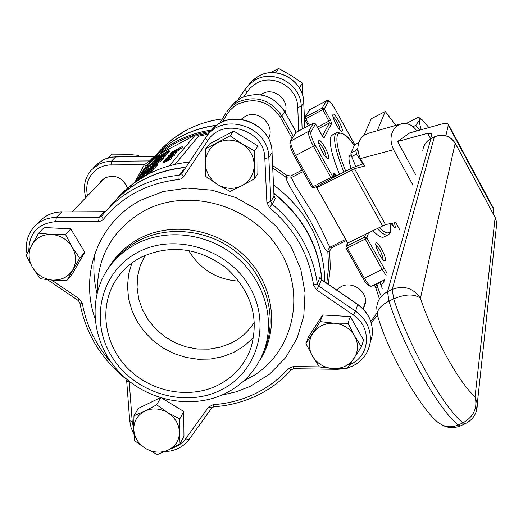<?xml version="1.0" encoding="UTF-8"?>
<svg xmlns="http://www.w3.org/2000/svg" width="523" height="523" viewBox="0 0 523 523"><rect width="100%" height="100%" fill="white"/><g stroke="black" fill="none" stroke-linecap="round" stroke-linejoin="round"><path stroke-width="0.78" d="M318.71 140.713C320.135 137.288 330.32 155.606 328.516 158.332L327.679 158.606C324.75 157.966 317.226 143.086 318.67 140.792L318.71 140.713M375.841 243.326L375.9 243.182C377.188 239.743 386.739 257.166 385.379 260.461L384.457 260.885C381.646 260.14 374.618 245.83 375.841 243.326M394.505 222.772L395.408 227.433L394.656 227.793L390.995 223.478M332.961 114.504C334.21 111.458 343.748 128.723 342.14 131.103L341.46 131.332C338.871 130.842 331.628 116.59 332.935 114.563L332.961 114.504M336.433 132.783L332.674 134.738L331.085 136.261C328.771 142.021 331.582 154.736 339.512 174.414M372.768 230.571C377.573 235.612 381.162 237.795 383.536 237.122L384.287 236.749M340.061 130.247C339.146 124.892 336.786 120.303 332.968 116.459M383.098 259.82L383.117 259.754C382.32 253.949 379.894 249.072 375.841 245.117M326.26 157.554C325.476 151.703 322.939 146.754 318.651 142.714M393.303 226.688L392.629 223.151M303.065 171.564L291.37 177.598L295.469 185.927L314.924 216.77L321.638 229.702L327.96 243.6L329.313 245.987L331.34 247.98L329.667 251.158L327.869 251.746L326.496 251.04L324.868 248.824L309.949 220.294L289.507 186.149L287.107 181.213L285.78 177.114L287.676 178.029L290.193 178.049L291.37 177.598L290.775 175.957L287.016 175.493L285.78 177.114L272.771 168.001M326.79 283.198L328.536 267.606L327.843 251.334L328.241 249.334L330.098 247.189L345.736 239.377M351.175 154.579L349.371 155.965C348.527 158.024 349.089 162.202 351.077 168.498M242.025 118.564L241.718 119.251M268.306 138.36L268.855 137.843M175.107 164.353L198.511 136.248L197.956 135.163L209.775 132.594M363.256 309.021L365.231 303.948C368.12 291.71 352.404 280.446 341.048 286.637L336.596 289.905M268.482 138.7C275.713 125.245 258.153 108.653 244.967 116.544L241.338 119.198M358.798 142.55L354.679 144.668L350.861 153.062L351.659 156.593L355.66 166.255M169.308 165.824L195.341 134.947L197.956 135.163M134.084 182.965L160.221 153.697L134.633 182.566M195.341 134.947L160.221 153.697M351.659 156.593L356.568 154.076L362.91 163.823M357.837 148.153L355.758 150.539L350.861 153.062M355.758 150.539L356.568 154.076M153.062 168.785L142.518 174.479L153.311 167.569L144.505 172.165L154.834 166.674L144.054 173.577L153.062 168.785L153.827 169.452L151.245 170.982L152.075 171.642L149.663 172.838M147.774 173.61L145.165 175.591M155.213 164.523L150.415 166.641L150.258 165.503L156.547 161.633L161.215 159.515L161.829 160.424L155.213 164.523L154.788 163.634L150.153 165.686M161.215 159.515L161.829 160.424M166.131 153.729L155.691 160.404L164.333 155.874L154.207 161.274L164.653 154.599L156.07 159.097L166.131 153.729L167.007 154.305L164.614 155.861M164.464 155.723L165.209 156.37L164.967 156.645L161.744 158.364M154.703 162.117L154.298 162.333L154.207 161.274M168.955 150.578L167.301 152.252L161.685 155.71L157.763 157.338L158.057 156.861L158.829 155.985L168.955 150.578L169.694 151.219L166.595 153.945M173.708 154.383L171.178 156.488L173.185 154.723L170.596 155.704L166.327 158.541L166.929 158.678L166.504 158.979L165.791 158.822L170.648 155.599L173.708 154.383L174.283 155.416L171.629 157.384M171.021 156.606L167.615 158.737M171.263 155.063L170.053 155.887M176.159 151.546L171.237 154.952L172.969 152.938L168.864 155.606L169.727 155.606L169.347 155.887L168.295 155.926L175.362 151.716L176.159 151.546L176.748 152.52L173.898 154.573M182.122 146.623L176.937 149.473L178.186 149.297L173.747 152.082L170.073 153.958L177.781 149.369L171.524 152.271L182.122 146.623L182.867 147.277L182.638 147.545L178.781 149.604M178.271 149.094L178.886 150.009L176.375 151.762M171.374 157.129L171.969 158.129L169.903 159.705L163.536 162.803L163.411 161.581L168.282 158.377L171.374 157.129L171.969 158.129M162.45 158.077L152.082 163.607L154.69 162.137L155.939 160.718L162.45 158.077L163.333 158.691L161.437 159.737M157.253 163.98L152.951 167.255L150.918 168.04L151.703 167.02L146.702 169.681L157.253 163.98L158.011 164.64L155.409 166.981M151.042 168.504L146.911 170.701L146.702 169.681M154.834 166.674L155.736 167.262L153.2 168.909M264.71 348.671L265.141 348.501M150.814 171.269L146.917 172.858L142.838 175.761L140.432 176.682L147.244 172.603L151.245 170.975L150.814 171.269L151.278 172.185M145.656 175.551L138.203 179.219L142.066 176.434L139.033 178.591L140.785 178.147L144.23 175.767L146.218 175.166L148.82 173.394L147.761 173.564L147.898 174.146M142.518 174.479L142.504 175.028M155.246 166.837L155.684 167.321M176.14 149.918L176.388 150.513M146.682 173.237L147.394 173.963M142.838 175.761L143.25 176.617M178.186 149.297L178.886 150.009M164.333 155.874L164.967 156.645M171.394 152.428L171.551 153.167M155.939 159.247L156.109 160.058M152.082 163.607L152.186 164.098M171.001 156.508L171.132 157.122M173.577 154.69L174.283 155.416M146.917 172.858L147.591 173.682M181.997 146.773L182.638 147.545M152.919 168.949L153.572 169.74M171.263 157.403L166.34 160.633L166.772 161.542M166.34 160.633L163.274 161.829M169.302 158.894L169.903 159.705M169.727 155.606L170.08 155.906M147.761 173.564L149.617 172.793L149.84 173.348M144.361 172.329L144.538 173.185M155.991 165.333L156.678 166.079M171.178 156.488L171.42 157.175M140.21 177.65L140.654 178.212M141.916 176.597L142.419 177.186M149.519 173.021L146.924 174.859M152.951 167.255L153.108 167.589M173.839 153.442L174.414 154.259M167.301 152.252L167.955 152.978M169.347 155.887L169.53 156.214M142.066 176.434L142.733 176.983M162.908 158.286L163.287 158.75M169.942 154.108L170.04 154.586M176.048 151.801L176.748 152.52M166.536 153.893L166.955 154.363M170.596 155.704L171.014 156.567M161.13 159.711L154.788 163.634M112.778 203.408C121.225 193.948 131.168 186.162 142.609 180.049C155.952 173.008 170.38 168.752 185.907 167.288M273.915 193.235C302.66 216.3 318.677 245.189 321.959 279.897M216.836 125.363C203.813 127.017 191.653 130.855 180.363 136.869C168.968 143.014 159.195 150.944 151.036 160.659M170.72 157.691L168.138 158.534L163.856 161.522L166.464 160.483L170.72 157.691M156.416 161.784L150.846 165.314L154.932 163.47L160.45 160.077L156.416 161.784L156.75 162.483M146.048 173.538L144.309 174.061L141.125 176.323L146.048 173.538M173.499 152.664L171.89 154.533L175.499 152.101L173.499 152.664L173.976 153.278M156.331 160.672L155.357 161.777L160.921 158.815L156.331 160.672L156.632 161.097M156.436 164.503L152.383 166.66L151.565 167.7L153.082 167.099L156.436 164.503M159.352 155.782L158.489 156.926L161.816 155.553L166.804 152.448L168.171 151.075L159.352 155.782L159.946 156.495M265.004 347.998L265.455 347.671M168.138 158.534L168.511 159.306M144.309 174.061L144.59 174.649M175.231 151.905L175.336 152.265M152.383 166.66L152.847 167.223M265.292 348.109L264.893 348.246M185.737 167.537C170.197 169.001 155.743 173.257 142.387 180.311C129.299 187.312 118.211 196.445 109.117 207.716M321.802 279.792C318.415 245.307 302.464 216.587 273.934 193.634M217.137 125.141C204.075 126.782 191.876 130.626 180.546 136.66C170.093 142.289 160.979 149.454 153.213 158.149M377.233 130.717L385.248 111.497L371.297 118.741L363.949 135.294M357.843 149.055L357.569 150.578L357.994 151.082M184.501 169.387L183.292 170.112L184.155 169.91M370.075 343.095L372.082 336.093C373.533 323.286 368.754 312.787 357.752 304.589L321.423 279.753L318.84 286.107L317.356 283.741C312.819 252.282 297.75 225.746 272.156 204.14L275.281 198.629L274.032 195.779M321.017 279.066L319.952 277.412L317.356 283.741L313.525 285.074C309.086 254.459 294.403 228.636 269.482 207.611L272.156 204.14L270.855 201.61L274 196.125L272.032 152.598L268.835 157.626L270.855 201.61L266.887 202.545L269.482 207.611M385.248 111.497L395.819 125.35M272.019 152.33L274 196.125L275.281 198.629M319.952 277.412L321.723 279.733L320.769 278.602L321.017 279.432M35.884 225.158L39.787 221.275C45.593 215.188 52.915 212.07 61.747 211.9L104.103 211.691L61.747 211.9L56.334 217.424L99.135 217.359L104.097 211.815L105.613 211.429M102.273 215.319L101.272 214.966M85.844 197.589C82.771 187.077 84.674 177.813 91.538 169.798L99.259 164.039L103.744 162.3L109.497 161.274L149.689 160.921L144.433 164.64L146.094 166.255M416.851 130.913C412.601 125.017 407.456 122.624 401.409 123.742L397.323 125.605C390.433 131.744 389.19 139.778 393.577 149.709L360.419 158.58L364.557 166.072L354.509 168.681L385.49 224.589L395.748 222.523L399.592 229.479M360.419 158.58C356.124 148.95 357.359 141.145 364.132 135.163L368.153 133.339L400.448 124.016M363.269 163.732L352.417 167.811L332.576 177.957M70.801 228.878L44.18 227.512L38.637 233.14L26.15 255.329L32.655 267.704L40.336 278.752L53.078 280.158L66.996 280.25L72.2 274.15L84.804 252.328L70.801 228.878L65.532 234.539L51.489 234.448L38.637 233.14M322.704 314.957L308.616 336.681L305.948 343.539L312.394 356.006L319.383 366.937L332.929 368.565L347.017 368.669L361.471 346.899L363.55 339.97L350.292 316.552L322.704 314.957L320.174 321.612L305.948 343.539M160.254 397.761L138.366 408.378L133.973 415.778L133.744 429.037L134.457 440.614L145.466 448.414L157.39 454.559L168.262 450.028L180.056 443.818L183.965 436.123L183.73 411.431L162.28 398.369M257.996 145.969L233.729 131.044L209.553 143.877L205.689 148.754L205.343 163.209L205.827 176.513L217.581 184.541L230.133 191.438L241.933 185.685L254.538 178.761L257.852 173.558L257.996 145.969L254.662 150.892L242.018 143.871L230.12 135.803L205.689 148.754M99.586 183.272L101.279 180.853L105.09 177.833C115.478 174.211 122.957 177.67 127.52 188.202M260.572 94.781L262.291 93.709C273.836 86.798 289.749 99.854 285.264 112.53M317.624 185.933L316.755 187.685L354.509 168.681M316.755 187.685L347.769 243.005L385.49 224.589M393.577 149.709L412.758 184.743M230.12 135.803L233.729 131.044M66.996 280.25L79.705 258.225L84.804 252.328M180.056 443.818L179.507 432.207L179.801 418.897L183.73 411.431M254.538 178.761L254.243 165.412L254.662 150.892M179.801 418.897L167.791 412.647L156.652 404.802L160.607 397.866M361.471 346.899L354.548 335.825L348.063 323.247L350.292 316.552M79.705 258.225L72.076 247.019L65.532 234.539M156.652 404.802L144.825 411.098L133.973 415.778M348.063 323.247L333.844 323.149L320.174 321.612M415.707 174.721L397.565 141.511L409.692 132.914L439.967 124.481C445.099 123.075 447.93 123.101 448.453 124.566L493.457 208.18M205.343 163.209C205.611 154.135 209.651 147.336 217.476 142.812C225.635 138.85 233.82 139.203 242.018 143.871C249.889 149.088 253.962 156.266 254.243 165.412C253.871 174.505 249.765 181.265 241.933 185.685C233.801 189.542 225.681 189.163 217.581 184.541L212.541 180.507L208.657 175.368L206.206 169.472L205.343 163.209M53.078 280.158L59.034 279.72L64.545 277.765L69.239 274.425L72.782 269.914C76.678 262.539 76.443 254.91 72.076 247.019C67.166 239.403 60.308 235.213 51.489 234.448C42.696 234.297 36.126 237.775 31.772 244.882C27.967 252.302 28.262 259.905 32.655 267.704C37.545 275.222 44.35 279.374 53.078 280.158M145.466 448.414C153.108 452.748 160.705 453.284 168.262 450.028C175.532 446.269 179.278 440.327 179.507 432.207L178.663 426.552L176.31 421.172L172.597 416.426L167.791 412.647C160.064 408.28 152.409 407.757 144.825 411.098C137.569 414.948 133.875 420.93 133.744 429.037C134.202 437.169 138.111 443.628 145.466 448.414M321.71 325.502L316.663 328.836L312.761 333.334C308.387 340.669 308.263 348.226 312.394 356.006C317.056 363.524 323.9 367.708 332.929 368.565C341.977 368.846 348.998 365.512 353.993 358.569C358.458 351.286 358.647 343.703 354.548 335.825C349.874 328.215 342.97 323.985 333.844 323.149L327.575 323.56L321.71 325.502M493.366 214.057L493.764 208.755M397.565 141.511L427.664 133.267L431.998 133.332L430.579 138.778M445.871 135.699L448.453 124.566M299.516 88.126L299.548 87.485L298.921 87.158M275.699 72.802L278.661 68.441L290.873 75.364L302.477 83.131L302.595 95.251M406.149 123.552L418.472 117.204L419.1 117.597L419.649 119.93L415.805 125.298L413.052 126.71M415.805 125.298L419.616 130.149M136.353 243.842C166.412 228.185 207.285 233.101 235.258 256.093C263.272 279.04 275.137 317.232 264.736 348.593C257.597 369.022 244.261 384.078 224.727 393.754C190.836 410.052 145.806 400.592 118.996 371.892C92.055 343.323 87.014 298.993 108.313 268.364C115.537 258.035 124.886 249.857 136.353 243.842M302.477 83.131L299.548 87.485M270.273 72.73L278.661 68.441M137.098 156.573L138.281 155.305L125.533 154.213L111.85 154.128L108.111 157.881M138.281 155.305L139.17 156.56M428.938 127.553L421.884 119.492L420.453 119.074L419.649 119.93C419.171 121.526 419.714 124.781 421.27 129.684M220 390.459C257.081 373.102 271.725 324.698 249.674 286.977C228.178 248.987 175.231 232.506 138.353 252.053C101.142 271.038 89.217 319.815 111.373 355.901C133.005 392.263 183.227 408.371 220 390.459M141.334 257.107C170.792 244.045 199.211 247.745 226.603 268.221C251.439 291.474 259.513 318.161 250.818 348.279C244.574 365.093 233.343 377.528 217.123 385.588C188.319 399.507 149.964 391.688 126.873 367.447C103.685 343.31 98.88 305.7 116.394 279.334C122.696 269.907 131.012 262.5 141.334 257.107M253.662 337.276L244.398 345.853L233.565 352.502L222.321 356.778L210.37 359.053L198.08 359.255L185.815 357.392L173.937 353.528L162.797 347.782L152.729 340.316L144.034 331.353L136.967 321.155L131.757 310.028L128.56 298.293L127.494 286.31L128.593 274.431L131.848 263.03M254.472 322.011C248.719 331.222 240.913 338.27 231.055 343.16L220.412 347.154L209.082 349.129L197.452 349.018L185.92 346.834L174.865 342.657L164.667 336.629L155.671 328.947L148.186 319.88L142.465 309.727L138.706 298.823L137.065 287.539L137.595 276.268L140.295 265.396L145.1 255.316M238.998 281.165C216.875 279.687 200.08 269.437 188.62 250.412M334.87 176.787L334.543 176.199L333.033 176.97M316.781 187.633L316.225 186.646M346.389 240.547L347.442 243.175M336.688 175.852L336.224 175.015L334.543 176.199L333.851 175.231M347.978 242.901L345.958 247.033L346.115 248.275L363.08 278.491L364.381 278.19C367.519 283.584 369.898 286.244 371.52 286.166C368.767 286.591 365.95 284.035 363.08 278.491L346.206 248.327M346.906 241.463L347.494 243.012M322.345 136.078L329.47 122.918L331.654 123.585L324.064 137.771L322.037 135.64L315.565 123.997L313.297 123.297L295.894 132.424L290.919 140.589C290.147 143.23 291.723 148.257 295.645 155.664L313.042 186.678L311.773 187.077L294.456 156.129M308.413 125.84L304.713 119.205M347.618 242.731L346.102 246.66M336.224 175.015L334.19 172.936L334.328 174.218L332.713 177.65L331.85 178.657L330.876 177.552L313.493 146.394C309.564 138.955 307.949 133.927 308.648 131.312L313.395 123.251M331.791 178.657L314.029 187.77L313.042 186.678L330.876 177.552L332.576 176.362L334.19 172.936M315.513 123.905L310.956 132.025C310.355 134.313 311.773 138.713 315.206 145.211L332.576 176.362L332.713 177.65L331.85 178.657L314.029 187.77L311.773 187.077L294.403 156.024M367.349 233.265L368.231 234.029L368.114 232.885M368.231 234.029L366.878 237.88L386.824 272.882M354.751 144.636L335.027 108.928C331.739 103.247 329.523 100.821 328.379 101.645L324.267 108.823L330.49 120.061L331.654 123.585M345.958 247.033L346.115 248.275L347.409 247.941L346.788 246.006L364.577 237.161L365.669 234.101M313.957 187.77L311.858 187.116M310.956 132.025L308.648 131.312L290.206 141.334C289.199 144.126 290.598 149.042 294.384 156.096L315.206 145.211M386.092 275.366L382.169 269.495L365.217 239.103L347.409 247.941L364.381 278.19L382.169 269.495L383.817 268.253M304.791 117.4L309.727 109.693L305.288 116.989L322.083 108.156L324.267 108.823L305.85 118.747L309.485 125.278M326.444 100.762L309.727 109.693L326.234 100.991L328.379 101.645M295.985 132.371L290.402 141.02M384.817 279.694L371.735 286.061M304.608 117.708L304.654 119.179L305.85 118.747L305.288 116.989L304.608 117.708L304.654 119.179L308.374 125.86M366.878 237.88L364.577 237.161L365.217 239.103L366.878 237.88M318.265 128.769L329.47 122.918L328.889 121.153L330.49 120.061M317.376 127.174L328.889 121.153L322.083 108.156L326.535 100.717C328.346 101.344 327.529 97.088 335.04 108.876L335.027 108.928M334.988 108.849L354.777 144.623M324.064 137.771L322.848 136.915M343.918 172.159C335.962 152.481 333.112 139.772 335.38 134.025L336.943 132.515C348.331 133.672 348.279 139.288 354.45 145.185M388.641 234.585L387.85 234.99C385.497 235.644 381.934 233.448 377.148 228.388M379.168 227.387C385.366 233.533 389.177 234.539 390.603 230.414L390.831 223.511M354.417 145.25C345.788 134.333 340.179 130.822 337.603 134.712C335.439 140.216 338.152 152.389 345.729 171.23M346.363 240.495L331.34 247.98M290.775 175.957L302.216 170.053M284.669 111.549L284.708 111.628C273.32 95.278 258.663 90.786 240.73 98.147L234.794 102.305L230.042 107.725M296.227 132.227L284.708 111.628L281.838 115.923L293.266 136.32M208.612 134.019L198.511 136.248M375.952 284.009L377.331 286.48L378.456 282.793M329.667 251.158L330.307 267.854L328.32 284.244M370.84 321.475L376.939 313.048M379.28 298.509L375.762 287.67L374.193 284.865M226.596 111.955L231.401 106.483L237.39 102.286C255.505 94.859 270.326 99.403 281.838 115.923L280.178 117.034C269.227 101.338 255.146 97.017 237.919 104.07L234.108 106.509L229.957 110.327L227.23 113.909L222.38 122.042M292.069 138.275L280.178 117.034M272.66 165.556L287.016 175.493M380.456 294.521L377.331 286.48L375.762 287.67M198.544 136.15L175.042 164.366M382.235 288.48L379.953 282.06M371.265 322.861L377.462 315.31L371.258 322.835M225.505 113.674L219.712 123.454L225.505 113.668L226.636 114.864M94.683 254.185C93.048 267.331 93.813 280.433 96.977 293.501M210.658 131.397C198.55 133.221 187.227 136.941 176.682 142.557C161.47 150.801 149.271 162.019 140.079 176.205M147.015 168.386L153.017 161.62M189.391 162.065C174.322 163.594 160.306 167.791 147.336 174.643C134.908 181.298 124.291 189.914 115.472 200.492M273.536 184.874C306.87 210.161 323.999 242.509 324.92 281.923C323.979 242.554 306.857 210.226 273.542 184.939M145.289 167.255L136.595 180.134L145.289 167.255C153.788 156.632 164.15 148.022 176.375 141.426C187.358 135.581 199.171 131.77 211.808 130.005M174.015 151.029L174.329 151.683M156.769 164.542L157.469 165.261M168.484 151.121L169.164 151.82M158.992 156.187L159.489 156.697M181.468 173.937L179.141 175.277L178.944 179.5C147.538 182.998 122.349 196.269 103.377 219.32L101.54 216.228C110.798 204.683 122.121 195.327 135.509 188.175C148.95 181.089 163.496 176.794 179.141 175.277L183.292 170.112M222.367 118.976C209.39 120.584 197.276 124.389 186.025 130.39C174.414 136.666 164.516 144.806 156.318 154.821M288.382 368.637L293.338 366.531L293.756 368.715L291.35 369.722C281.544 380.672 269.96 389.341 256.577 395.734C243.188 402.05 228.963 405.724 213.907 406.744L213.109 404.665C227.78 403.664 241.626 400.082 254.649 393.924C267.639 387.7 278.883 379.273 288.382 368.637L291.474 369.545M111.412 362.7C96.049 345.363 86.354 325.607 82.333 303.432L79.869 302.928C85.622 333.216 100.789 358.412 125.35 378.508L126.684 380.862L129.691 420.695L132.227 421.708L133.738 428.795M101.514 216.261L99.135 217.359L98.553 221.582L101.508 220.863L103.377 219.32M213.109 404.665L208.546 407.11L211.822 407.848L213.966 406.737M134.927 182.017L144.433 164.64L109.189 164.935L104.012 165.863L99.2 167.824C88.917 174.231 85.014 183.586 87.485 195.883M153.919 156.521L149.689 160.921L151.01 160.587M94.924 318.259C79.326 273.594 98.625 221.785 141.151 200.034L163.379 191.477L187.437 188.123L212.083 190.195L235.991 197.622L257.891 210.011L276.602 226.701L291.141 246.791L300.771 269.182L305.04 292.684L303.785 316.069L297.142 338.139L285.538 357.804L269.606 374.115L250.203 386.334L236.226 391.799L221.497 395.218M293.338 366.531L319.337 366.878M349.946 364.524L350.737 364.165C370.336 355.817 372.043 326.849 353.28 314.944L316.5 289.814L313.525 285.074M266.887 202.545L264.828 158.502C264.919 129.737 222.072 116.59 207.657 140.857L183.678 176.722L181.389 178.781L178.944 179.5M98.553 221.582L55.706 221.628C38.257 223.367 29.308 232.892 28.85 250.19M51.614 280.067L79.293 298.823L78.254 300.529L79.869 302.928M82.333 303.432L79.293 298.823M132.227 421.708L129.174 381.28M170.851 448.773L178.448 445.616L184.057 440.974L208.546 407.11M337.158 368.754L337.355 369.297L293.789 368.715M321.723 279.733L357.758 304.373L355.581 311.211L318.84 286.107L316.5 289.814M212.769 128.952C231.46 107.411 272.123 123.559 272.071 152.487L272.032 152.598C272.176 121.186 225.544 106.633 209.514 132.966M181.501 173.891L205.382 138.105L181.501 173.891L183.678 176.722M185.763 438.862L189.051 439.536L211.907 407.718M129.24 381.816L126.684 380.862M116.093 156.822L154.926 156.207M93.101 168.243L95.997 165.366L102.809 160.09L106.28 158.528L110.909 157.273L115.74 156.822L111.464 161.189L110.961 164.863M298.692 130.933L297.744 107.293C297.718 87.518 273.307 73.305 256.433 83.262L249.902 88.224L243.731 96.722M245.182 89.1L249.739 83.909L255.407 79.927C274.13 68.859 301.241 84.641 301.248 106.587L297.744 107.293M304.732 127.769L303.752 102.645L301.248 106.587L302.137 129.129M381.319 285.238L384.568 280.544M244.999 89.374L247.046 91.767M238.05 99.756L244.98 89.4L238.05 99.756M164.797 451.611L170.668 451.016L176.251 449.394L181.644 446.596L185.678 443.399L189.051 439.536L211.795 407.875M205.415 138.059L205.617 137.758L205.415 138.059L207.657 140.857M205.617 137.758C221.804 111.151 268.966 125.886 268.835 157.626L264.828 158.502M27 253.688C25.137 243.404 27.523 234.467 34.158 226.871C40.016 220.739 47.41 217.588 56.334 217.424L55.706 221.628M353.28 314.944L355.581 311.211C366.708 319.494 371.546 330.105 370.081 343.036C368.1 353.515 362.249 361.19 352.535 366.054L347.54 367.937M344.01 368.761L337.387 369.297M243.45 381.234L253.518 375.717C294.39 350.364 306.805 292.017 278.406 248.503C250.563 204.683 188.103 187.247 144.479 210.658C112.824 228.996 97.088 256.205 97.285 292.285M303.745 102.462L303.752 102.645C303.758 80.895 276.922 65.27 258.375 76.24L252.759 80.189L248.242 85.341M351.489 169.929L382.45 225.753M108.13 268.632C115.609 255.636 126.161 245.535 139.798 238.325C172.963 220.922 219.019 229.192 246.614 257.865C274.372 286.421 279.445 330.601 259.48 360.824M427.664 133.267L430.606 138.693M262.703 354.045L266.495 344.69C276.844 313.486 265.063 275.516 237.233 252.701C209.435 229.852 168.811 224.968 138.922 240.547C128.416 246.058 119.669 253.426 112.7 262.644M448.433 125.461L493.856 209.847M431.109 138.562L430.913 138.667C426.114 141.302 423.414 145.276 422.806 150.591M439.039 422.95L439.477 423.303C425.892 415.765 389.419 357.471 377.704 316.016C376.24 310.832 379.992 305.857 388.968 301.091L387.53 291.69L392.211 289.422L434.384 136.895L430.913 138.667L387.53 291.69C381.071 295.07 377.469 300.261 376.71 307.249L377.377 314.957M455.082 143.067L455.187 143.256C450.009 135.62 443.079 133.496 434.384 136.895L434.587 136.797M496.196 228.361L496.791 222.85L495.026 217.228M495.157 217.463L455.187 143.256L420.44 298.234C432.253 334.57 459.933 384.248 475.047 396.643L495.157 217.463M476.172 411.856L477.283 403.73L475.047 396.643C477.78 407.947 473.753 416.681 462.966 422.839L464.999 423.826L460.318 425.944C452.892 428.834 445.949 427.951 439.477 423.303C445.06 427.278 451.323 427.834 458.266 424.964L462.966 422.839C443.615 408.018 408.13 344.86 393.688 298.816L392.211 289.422C403.946 285.107 413.36 288.042 420.44 298.234C414.353 293.73 405.436 293.919 393.688 298.816L388.968 301.091C403.311 347.135 438.804 410.215 458.266 424.964L460.318 425.944L461.057 425.611M434.476 136.784C443.131 133.391 450.035 135.522 455.187 143.165L495.144 217.352L496.791 222.85L477.283 403.73C477.407 413 473.315 419.694 464.999 423.826L465.738 423.493M316.186 186.665L346.383 240.528M309.243 110.098L309.943 109.464M375.789 243.541L375.9 243.182M322.933 137.033L315.578 123.938L313.342 123.258L295.94 132.378M390.949 223.491L390.779 231.395C389.517 233.971 388.543 235.167 387.85 234.99L383.536 237.122M295.92 132.391L295.377 132.855M233.088 103.959L240.77 98.115C258.708 90.747 273.366 95.232 284.728 111.569L296.266 132.208M379.992 282.041L382.241 288.441M189.411 162.038C174.355 163.568 160.345 167.765 147.375 174.617L134.045 182.991L122.205 193.131M165.811 159.803L165.634 159.129M157.966 158.09L157.763 157.338M138.399 179.951L138.203 179.219M168.347 156.92L168.151 156.181M150.062 173.237L149.617 172.793M140.595 177.297L140.432 176.682M357.712 150.833L358.039 151.428M105.764 211.259L104.129 211.691M222.399 118.911C209.455 120.525 197.354 124.33 186.11 130.332L173.832 138.105L162.915 147.525M97.566 163.81L104.62 159.175L112.027 157.031L153.782 156.449L155.096 156.089M47.541 279.713L78.254 300.529M133.934 434.142L131.031 427.598L129.691 420.695M244.3 380.842L253.518 375.717L245.32 379.489M357.758 304.373C368.78 312.558 373.553 323.129 372.082 336.093L370.081 343.036M61.982 211.776C54.065 211.893 47.26 214.469 41.559 219.516M251.105 81.797L258.44 76.188C277.04 65.225 303.771 80.79 303.778 102.567L304.765 127.756M101.279 180.853L102.135 179.964M264.736 348.593L262.579 354.339M365.479 301.581L363.158 308.923M269.214 136.863L268.266 138.281M104.469 178.186L72.252 211.756M421.884 119.492L419.1 117.597M424.48 144.936L427.226 141.269L430.965 138.575M431.004 138.556L434.436 136.804M116.394 279.334L121.852 272.221"/></g></svg>
